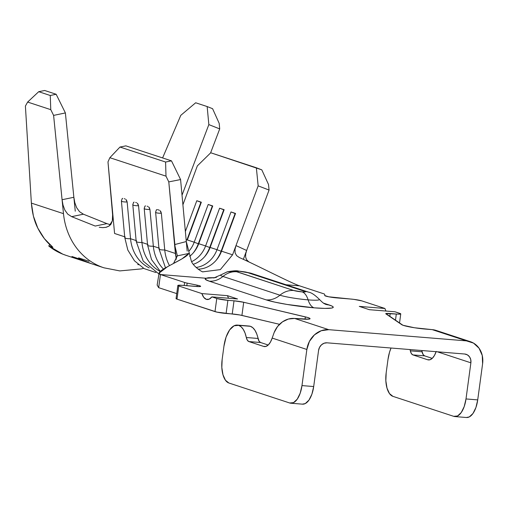 <?xml version="1.0" encoding="UTF-8"?>
<svg xmlns="http://www.w3.org/2000/svg" width="508" height="508" viewBox="0 0 508 508"><rect width="100%" height="100%" fill="white"/><g stroke="black" fill="none" stroke-linecap="round" stroke-linejoin="round"><path stroke-width="0.76" d="M304.813 291.408A6.299 0.629 -172.3 0 1 302.146 291.903A21.641 10.179 94.7 0 1 308.115 299.866A21.076 2.095 7.7 0 0 319.316 299.326A21.076 2.095 7.7 0 0 319.284 299.288C314.877 294.945 311.341 292.576 308.68 292.189A21.641 18.98 -71.8 0 1 308.712 292.195A21.641 18.98 108.2 0 0 304.813 291.408L247.802 272.669L239.376 271.272L236.061 271.462L293.726 290.506L302.146 291.903L305.219 291.941L305.492 291.732L304.813 291.408A21.641 18.98 -71.8 0 1 308.68 292.189L251.676 273.45A21.641 18.98 108.2 0 0 247.802 272.669L304.813 291.408M159.093 273.114L157.143 285.083L158.667 287.668L160.445 274.536L159.093 273.114L167.494 266.725L182.054 258.807L188.792 253.46C186.023 259.347 151.924 271.736 160.445 274.536L206.14 278.251L205.442 279.432L209.169 281.146L266.179 299.879A21.641 18.98 108.2 0 0 279.952 295.192A21.076 2.095 7.7 0 0 308.115 299.866A21.641 10.179 -85.3 0 0 314.084 307.829A35.852 3.562 -172.3 0 1 266.179 299.879L274.841 302.133L286.988 304.438L314.084 307.829L324.904 308.4L331.584 308.064L333.026 307.569L333.115 306.876L331.838 306.013L323.526 303.13L329.248 305.01A35.852 3.562 -172.3 0 1 314.084 307.829A21.641 10.179 94.7 0 1 308.115 299.866A21.076 2.095 7.7 0 0 319.316 299.326M246.323 337.509L258.039 338.461A24.975 11.741 -85.3 0 0 250.387 326.301L238.671 325.349A24.975 11.741 94.7 0 1 246.323 337.509L247.339 340.208L248.869 341.56L263.608 346.405L265.982 346.399L268.338 344.9L270.466 342.036L272.174 338.074L306.857 349.472L301.974 385.591L300.19 393.205L297.231 399.186L293.548 402.622L289.7 402.99L228.892 383.007L225.463 380.244L222.98 374.783L221.825 367.449L222.161 359.359L223.939 346.227L226.079 337.09L229.635 329.908L234.055 325.787L238.671 325.349L241.116 326.796L243.281 329.4L245.04 333.032L246.323 337.509L258.039 338.461A8.325 3.912 -85.3 0 0 260.591 342.513L248.869 341.56A8.325 3.912 94.7 0 1 246.323 337.509M89.065 261.303L78.613 257.867M80.258 260.013L79.686 259.829A70.758 62.052 108.2 0 0 80.207 260.001A70.758 62.052 -71.8 0 1 80.207 260.001A70.758 62.052 -71.8 0 1 79.686 259.829L80.258 260.013A70.758 62.052 108.2 0 0 80.772 260.191A70.758 62.052 -71.8 0 1 80.772 260.191A70.758 62.052 -71.8 0 1 80.258 260.013M72.854 256.927L79.045 259.62L72.854 256.927L81.807 259.874L72.854 256.927M81.807 259.874L90.862 263.506L78.645 259.486L71.933 256.502L78.645 259.486L65.951 255.314A70.758 62.052 108.2 0 1 48.755 245.993L49.733 244.545L48.755 245.993L62.827 254.184L66.307 255.435M81.432 259.626L71.933 256.502L81.432 259.626L91.269 263.633M239.249 257.493L239.452 257.581C256.464 265.074 291.052 283.051 299.574 285.852L286.074 284.753L299.574 285.852C291.052 283.051 256.464 265.074 239.452 257.581L236.626 255.683L235.109 252.876L235.014 249.371L235.991 245.586L232.569 254.813L221.532 251.187L235.541 213.449L231.007 211.957L235.121 213.519L221.113 251.257L235.121 213.519L235.477 213.633L231.007 211.957L216.999 249.695L210.134 247.44L224.142 209.702L219.602 208.21L223.723 209.772L209.715 247.51L223.723 209.772L224.072 209.887L219.602 208.21L205.594 245.948L198.73 243.694A26.638 23.362 -71.8 0 1 189.649 256.356A26.638 23.362 108.2 0 0 198.73 243.694L212.738 205.956L208.204 204.464L212.319 206.026L198.311 243.764L212.319 206.026L212.668 206.14L208.204 204.464L194.196 242.202L187.331 239.941L201.339 202.209L196.799 200.717L200.914 202.279L186.906 240.011L200.914 202.279L201.27 202.394L196.799 200.717L185.369 231.508L196.799 200.717L201.339 202.209L187.331 239.941L194.196 242.202L208.204 204.464L212.738 205.956L198.73 243.694L205.594 245.948L219.602 208.21L224.142 209.702L210.134 247.44A26.638 23.362 -71.8 0 1 193.338 264.287A26.638 23.362 108.2 0 0 210.134 247.44L216.999 249.695L231.007 211.957L235.541 213.449L221.532 251.187A26.638 23.362 -71.8 0 1 198.076 269.138A26.638 23.362 108.2 0 0 221.532 251.187L232.569 254.813L258.159 185.864L256.356 167.761L261.804 169.856L268.51 184.493L269.069 190.056L243.472 259.004L246.64 250.476L245.726 253.822L245.612 256.991L246.539 259.664L248.564 261.645L244.786 260.001M177.356 255.549L173.533 263.481L177.375 255.848L188.792 253.46L177.375 255.848L174.568 244.608L176.327 259.245L175.387 253.46L164.744 249.968A39.954 35.039 108.2 0 0 169.507 265.62A39.954 35.039 -71.8 0 1 164.744 249.968L175.387 253.46L174.568 244.608L186.296 241.541L180.581 179.553L168.789 181.896L174.568 244.608L186.296 241.541L187.179 251.117L186.296 241.541L191.243 260.737C192.475 265.608 201.346 271.786 202.927 271.907L202.432 271.736M148.692 206.908L149.955 209.474L153.34 246.215A39.954 35.039 108.2 0 0 163.455 269.094A39.954 35.039 -71.8 0 1 153.34 246.215L158.909 248.05L153.34 246.215A8.045 1.715 174.7 0 1 147.587 245.135A8.045 1.715 174.7 0 1 148.025 244.469M137.293 203.162L138.557 205.727L141.942 242.468A39.954 35.039 108.2 0 0 160.23 271.456A39.954 35.039 -71.8 0 1 141.942 242.468L147.511 244.297L141.942 242.468A8.045 1.715 174.7 0 1 136.182 241.389A8.045 1.715 174.7 0 1 136.62 240.722M125.889 199.415L127.152 201.981L130.537 238.722A39.954 35.039 108.2 0 0 149.219 267.913A39.954 35.039 -71.8 0 1 130.537 238.722L136.106 240.551L130.537 238.722A8.045 1.715 174.7 0 1 124.784 237.642A8.045 1.715 174.7 0 1 125.216 236.976M216.999 249.695A26.638 23.362 -71.8 0 1 196.107 267.468A26.638 23.362 108.2 0 0 216.999 249.695L221.113 251.257A31.217 27.375 -71.8 0 1 216.052 260.42A31.217 27.375 108.2 0 0 221.113 251.257L216.999 249.695M232.569 254.813L220.339 269.615L202.775 271.844L220.339 269.615L232.569 254.813M256.356 167.761L210.744 152.775L197.352 165.881L182.905 204.794L197.352 165.881L210.744 152.775L261.804 169.856L268.51 184.493L269.069 190.056L258.159 185.864L235.991 245.586L246.64 250.476L269.069 190.056L258.159 185.864L256.356 167.761M205.594 245.948A26.638 23.362 -71.8 0 1 191.694 261.633A26.638 23.362 108.2 0 0 205.594 245.948L209.715 247.51A31.217 27.375 -71.8 0 1 204.648 256.673A31.217 27.375 108.2 0 0 209.715 247.51L205.594 245.948M194.196 242.202A26.638 23.362 -71.8 0 1 188.76 251.377A26.638 23.362 108.2 0 0 194.196 242.202L198.311 243.764A31.217 27.375 -71.8 0 1 193.25 252.927A31.217 27.375 108.2 0 0 198.311 243.764L194.196 242.202M124.701 236.804L114.579 233.477L124.701 236.804M180.804 115.329L162.598 157.937L180.804 115.329L195.669 102.775L207.156 106.553L195.669 102.775L180.804 115.329M83.363 214.186L71.653 216.656L67.774 214.166L64.884 210.147L63.03 205.111L62.078 199.727L73.857 197.282L74.809 202.66L76.651 207.683L79.534 211.703L83.414 214.205L71.653 216.656L67.774 214.166L64.884 210.147L63.03 205.111L62.078 199.727L63.481 213.652L31.375 203.105L33.407 216.11L37.808 228.124L44.399 238.677L52.934 247.364L48.755 245.993L52.934 247.364C46.895 242.564 41.853 236.15 37.808 228.124C34.385 221.564 32.239 213.227 31.375 203.105L25.4 106.07L31.375 203.105L63.481 213.652A70.758 62.052 108.2 0 0 104.191 267.887M235.991 245.586L246.64 250.476L245.726 253.822M106.94 223.641L83.414 214.205L106.94 223.641L95.206 226.047L71.653 216.656L95.206 226.047L106.94 223.641L110.744 224.815M175.235 248.418L168.789 181.896L165.995 176.155L109.855 157.702L107.982 161.912L112.814 217.183L112.332 220.866L111.119 223.882L109.055 226.054L105.791 227.387M186.296 241.541L180.581 179.553L171.488 160.858L180.581 179.553L168.789 181.896L165.995 176.155L165.589 162.027L171.488 160.858L125.876 145.866L119.983 147.041L165.589 162.027L171.488 160.858L125.876 145.866L119.983 147.041L109.855 157.702L165.995 176.155L165.589 162.027L119.983 147.041L109.855 157.702L107.982 161.912L112.693 213.042L112.332 220.866L109.055 226.054L106.191 227.298L102.756 227.648L99.238 227.254M160.096 210.655L161.36 213.227L164.744 249.968A8.045 1.715 174.7 0 1 158.985 248.882A8.045 1.715 174.7 0 1 159.423 248.215M112.693 213.042L114.579 233.477L112.693 213.042M122.041 198.844L122.707 198.355L122.206 198.622L121.393 200.87A8.045 1.715 174.7 0 0 127.152 201.981L126.498 200.089M125.076 198.958L124.295 198.685M133.445 202.59L134.112 202.108L133.61 202.368L132.791 204.616A8.045 1.715 174.7 0 0 138.557 205.727L137.903 203.835M136.481 202.705L135.7 202.432M144.844 206.343L145.517 205.854L145.009 206.115L144.196 208.363A8.045 1.715 174.7 0 0 149.955 209.474L149.301 207.581M147.879 206.451L147.098 206.184M156.248 210.09L156.915 209.601L156.413 209.861L155.6 212.109A8.045 1.715 174.7 0 1 155.594 212.109A8.045 1.715 174.7 0 0 161.36 213.227L160.706 211.334M157.671 209.671L158.502 209.931L157.671 209.671M159.283 210.198L158.483 209.925M90.862 263.506L103.956 267.811A70.758 62.052 -71.8 0 1 63.481 213.652L53.607 115.392L50.768 109.658L50.267 95.498L38.716 91.694L50.267 95.498L56.159 94.266L44.672 90.487L56.159 94.266L65.386 112.935L53.607 115.392L65.386 112.935L73.857 197.282L65.386 112.935L56.159 94.266L50.267 95.498L50.768 109.658L27.642 102.057L25.4 106.07L27.642 102.057L50.768 109.658L53.607 115.392L62.078 199.727L73.857 197.282L75.26 211.195L73.857 197.282L74.809 202.66L76.651 207.683L79.534 211.703M106.191 227.298L102.756 227.648M210.572 152.946L219.71 128.911L208.845 124.606L182.016 195.167L208.845 124.606L219.71 128.911L219.189 123.361L212.592 108.699L207.156 106.553L208.845 124.606L207.156 106.553L212.592 108.699L219.189 123.361L219.71 128.911L210.572 152.946M38.716 91.694L44.672 90.487L38.716 91.694L27.642 102.057L38.716 91.694M159.677 280.181L158.667 287.668L176.733 293.605L158.667 287.668L160.445 274.536L184.614 282.48L184.207 285.49L184.614 282.48A8.325 0.826 -172.3 0 0 187.147 283.115L197.187 285.179L187.147 283.115L186.798 285.699L187.147 283.115A8.325 0.826 -172.3 0 1 184.614 282.48L160.445 274.536L206.14 278.251L208.318 277.736L215.113 277.679M239.452 257.581L236.626 255.683L235.109 252.876L235.014 249.371M249.326 262.134L248.564 261.645L249.326 262.134M246.539 259.664L248.564 261.645M470.319 341.662L436.112 330.422A21.641 18.98 108.2 0 0 432.245 329.641L425.653 329.101A16.65 1.651 -172.3 0 1 401.822 324.733L385.877 313.842A8.325 0.826 -172.3 0 1 385.743 313.665A8.325 0.826 -172.3 0 1 390.195 313.531L396.31 314.027L395.453 320.383L396.31 314.027A8.325 0.826 -172.3 0 0 400.761 313.893A8.325 0.826 -172.3 0 0 399.834 313.373L394.976 311.779L369.348 309.696L359.296 306.387L384.924 308.477L361.823 300.882A8.325 0.826 -172.3 0 0 350.704 299.041L336.791 297.904A8.325 0.826 -172.3 0 1 324.739 295.554L324.669 294.303A8.325 0.826 -172.3 0 0 323.742 293.795L299.574 285.852L323.742 293.795A8.325 0.826 -172.3 0 1 324.669 294.303L324.739 295.554L328.727 296.799L353.797 299.358L361.823 300.882L384.924 308.477L359.296 306.387L369.348 309.696L394.976 311.779L400.729 313.804L398.824 314.16L385.82 313.569L402.952 325.26L414.426 327.749L432.245 329.641L466.446 340.881A21.641 18.98 -71.8 0 1 470.319 341.662A21.641 18.98 -71.8 0 1 482.6 363.772L477.717 399.891L466.001 398.939L470.884 362.82L470.751 359.632L469.525 356.838L467.392 354.87L464.674 354.012L327.006 342.817L324.123 343.211L321.507 344.799L319.557 347.332L318.573 350.425L313.69 386.544L301.974 385.591L306.857 349.472L309.41 341.427L314.477 334.835L321.278 330.714L328.784 329.679L466.446 340.881L473.513 343.097L479.063 348.228L482.257 355.486L482.6 363.772L477.717 399.891L475.933 407.505L472.973 413.487L469.29 416.922L466.388 417.5M197.187 285.179L197.002 286.525L197.187 285.179A8.325 0.826 -172.3 0 1 200.647 286.334A8.325 0.826 -172.3 0 1 196.196 286.468L182.283 285.331L199.295 286.601L200.628 286.379L199.86 285.858L197.187 285.179M177.838 285.471L176.06 298.602A8.325 0.826 7.7 0 0 176.987 299.123L217.005 312.134L239.82 314.973L279.508 324.314L241.929 315.411L243.7 302.273L234.01 300.819A8.325 0.826 -172.3 0 1 243.7 302.273L241.929 315.411A8.325 0.826 7.7 0 0 232.232 313.957L234.01 300.819L227.889 300.323L234.01 300.819L232.232 313.957L226.117 313.455L227.889 300.323L216.77 298.482L214.992 311.614A8.325 0.826 7.7 0 0 226.117 313.455L227.889 300.323A8.325 0.826 -172.3 0 1 216.77 298.482L211.912 296.882L237.541 298.971L227.489 295.662L201.86 293.58L178.765 285.985A8.325 0.826 -172.3 0 1 177.838 285.471A8.325 0.826 -172.3 0 1 182.283 285.331L178.219 285.28L177.864 285.553L178.765 285.985L201.86 293.58L203.791 297.39L206.331 299.333L209.163 299.161L211.912 296.882L216.77 298.482L214.992 311.614L176.987 299.123L178.765 285.985L176.987 299.123L176.092 298.691L176.441 298.412M436.321 330.486L432.245 329.641L466.446 340.881L328.784 329.679L294.577 318.44L308.82 319.157L310.02 318.554L307.702 317.506L243.7 302.273L305.346 316.884L305.035 319.208L305.346 316.884A16.65 1.651 -172.3 0 1 310.064 318.707A16.65 1.651 -172.3 0 1 301.168 318.973L294.577 318.44L288.353 319.056L282.48 321.843L277.571 326.498L274.136 332.543L272.174 338.074A16.65 7.83 94.7 0 1 264.478 346.583A16.65 7.83 94.7 0 1 263.608 346.405L248.869 341.56L260.591 342.513L268.211 345.021L260.591 342.513L259.055 341.166L256.756 333.985L254.997 330.352L252.832 327.749L250.387 326.301A24.975 11.741 -85.3 0 0 249.079 326.034L237.363 325.082A24.975 11.741 94.7 0 1 238.671 325.349L247.733 326.085M454.812 416.56A20.809 9.785 94.7 0 1 453.727 416.338L457.575 415.969L461.258 412.534L464.217 406.552L466.001 398.939A20.809 9.785 94.7 0 1 454.812 416.56L466.528 417.512A20.809 9.785 -85.3 0 0 477.717 399.891L466.001 398.939L470.884 362.82A8.325 7.303 -71.8 0 0 466.16 354.317A8.325 7.303 -71.8 0 0 464.674 354.012L327.006 342.817A8.325 7.303 -71.8 0 0 318.573 350.425L313.69 386.544L301.974 385.591A20.809 9.785 94.7 0 1 290.786 403.212A20.809 9.785 94.7 0 1 289.7 402.99L228.892 383.007A20.809 9.785 94.7 0 1 222.161 359.359L223.939 346.227A24.975 11.741 94.7 0 1 237.363 325.082M421.767 350.526L423.075 354.508L424.612 355.86L432.238 358.369L424.612 355.86L412.896 354.908L427.634 359.753L429.393 359.893L427.634 359.753L412.896 354.908A8.325 3.912 94.7 0 1 410.35 350.857L422.065 351.809A8.325 3.912 -85.3 0 0 424.612 355.86L412.896 354.908L411.359 353.555L410.35 350.857L422.065 351.809A24.975 11.741 -85.3 0 0 421.767 350.526M390.195 313.531L389.788 316.516L390.195 313.531M436.105 351.688A16.65 7.83 94.7 0 1 428.504 359.924A16.65 7.83 94.7 0 1 427.634 359.753L430.003 359.747L432.365 358.248L434.492 355.384L436.201 351.422M387.966 359.569A24.975 11.741 94.7 0 1 391.039 348.024L389.509 352.279L387.966 359.569L386.188 372.707L387.966 359.569M410.051 349.574A24.975 11.741 94.7 0 1 410.35 350.857L410.051 349.574M392.913 396.348A20.809 9.785 94.7 0 1 386.188 372.707L385.851 380.797L387.007 388.131L389.49 393.592L392.913 396.348L453.727 416.338L392.913 396.348M470.884 362.82L437.325 351.79L470.884 362.82M290.786 403.212L302.501 404.165A20.809 9.785 -85.3 0 0 313.69 386.544L311.906 394.164L308.947 400.139L305.264 403.574L302.362 404.152M265.366 346.545L263.608 346.405L265.366 346.545M294.577 318.44A21.641 18.98 108.2 0 0 274.136 332.543L272.174 338.074L306.857 349.472A21.641 18.98 -71.8 0 1 328.784 329.679L294.577 318.44M186.906 240.011L186.125 239.719L186.906 240.011M227.489 295.662L237.541 298.971L211.912 296.882A16.65 7.83 94.7 0 1 207.201 299.51A16.65 7.83 94.7 0 1 201.86 293.58L227.489 295.662A16.65 7.83 -85.3 0 0 228.606 298.24M384.924 308.477A16.65 7.83 -85.3 0 0 386.042 311.048M227.26 271.831L236.182 271.259L227.26 271.831L221.164 274.758A21.076 2.095 7.7 0 0 220.745 274.936A21.076 2.095 7.7 0 0 222.942 276.454L279.952 295.192A21.641 18.98 -71.8 0 1 266.179 299.879L209.169 281.146A21.641 18.98 108.2 0 0 222.942 276.454L279.952 295.192A21.076 2.095 7.7 0 0 308.115 299.866A21.641 10.179 -85.3 0 0 302.146 291.903A6.299 0.629 -172.3 0 1 293.726 290.506A21.641 18.98 108.2 0 0 279.952 295.192A21.641 18.98 -71.8 0 1 293.726 290.506L236.715 271.767A21.641 18.98 108.2 0 0 222.942 276.454A21.641 18.98 -71.8 0 1 209.169 281.146A35.852 3.562 -172.3 0 1 206.14 278.251L215.062 277.679L216.808 277.089L215.182 277.641L206.14 278.251M325.349 304.222A21.641 18.98 108.2 0 0 325.38 304.235A21.641 18.98 -71.8 0 1 325.374 304.235L325.78 304.375C324.529 303.454 324.637 304.775 319.284 299.288M325.666 304.324A21.641 18.98 108.2 0 0 329.248 305.01A21.641 18.98 -71.8 0 1 325.666 304.324M245.415 271.964L244.57 271.939A6.299 0.629 -172.3 0 1 247.802 272.669A21.641 18.98 -71.8 0 1 251.701 273.456M213.741 278.009L220.745 274.936A21.076 2.095 7.7 0 0 222.942 276.454A21.641 18.98 -71.8 0 1 236.715 271.767A6.299 0.629 -172.3 0 1 236.182 271.259C237.642 271.05 240.436 271.272 244.57 271.939M155.854 272.523L144.158 268.618L134.48 260.826L127.832 250.069L124.778 237.611A8.045 1.715 -5.3 0 0 130.537 238.722L127.152 201.981A8.045 1.715 -5.3 0 1 121.393 200.901M158.96 273.996L143.186 261.106L136.182 241.357A8.045 1.715 -5.3 0 0 141.942 242.468L138.557 205.727A8.045 1.715 -5.3 0 1 132.798 204.648M160.306 271.38L151.53 259.569L147.58 245.104A8.045 1.715 -5.3 0 0 153.34 246.215L149.955 209.474A8.045 1.715 -5.3 0 1 144.202 208.394M165.494 267.862L158.985 248.85A8.045 1.715 -5.3 0 0 164.744 249.968L161.36 213.227A8.045 1.715 -5.3 0 1 155.6 212.141M137.77 264.503L138.487 264.738M103.95 267.811L119.799 270.91L141.408 268.903L143.58 268.294M400.755 313.906L399.504 323.151M251.676 273.45L245.402 271.964L238.328 271.05C236.861 270.51 233.166 270.764 227.247 271.818L220.745 274.936M124.778 237.611L121.393 200.87M136.182 241.357L132.791 204.616M147.58 245.104L144.196 208.363M158.985 248.85L155.6 212.109"/></g></svg>

